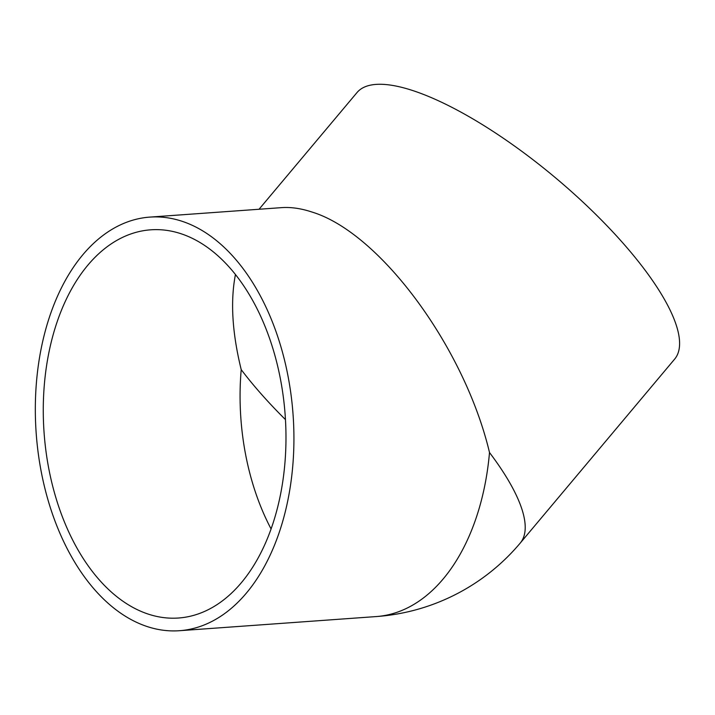 <?xml version="1.0" encoding="UTF-8"?>
<svg xmlns="http://www.w3.org/2000/svg" width="715" height="715" viewBox="0 0 715 715"><rect width="100%" height="100%" fill="white"/><g stroke="black" fill="none" stroke-linecap="round" stroke-linejoin="round"><path stroke-width="1.07" d="M149.757 217.11A207.332 128.772 85.9 0 1 182.343 221.373A207.332 128.772 85.9 0 1 293.919 440.815A207.332 128.772 85.9 0 1 179.492 630.71A207.332 128.772 85.9 0 1 36.179 433.147A207.332 128.772 85.9 0 1 149.757 217.11L281.567 207.636C291.023 206.975 301.176 208.449 312.017 212.051C379.924 232.697 464.536 347.329 489.507 452.532A207.332 62.33 40 0 1 520.234 543.069L674.611 359.153A207.332 62.33 40 0 0 604.541 223.232A207.332 62.33 40 0 0 413.735 90.877A207.332 62.33 40 0 0 357.008 92.557L259.044 209.254M181.261 233.814A194.596 120.862 85.9 0 1 285.973 439.779A194.596 120.862 85.9 0 1 178.58 618.01A194.596 120.862 85.9 0 1 44.071 432.575A194.596 120.862 85.9 0 1 150.677 229.819A194.596 120.862 85.9 0 1 181.261 233.814M285.464 419.616A194.596 58.505 40 0 1 241.214 369.628C232.187 332.868 230.266 301.176 235.45 274.533M489.507 452.532A207.332 128.772 85.9 0 1 376.296 616.562L179.492 630.71M271.092 528.966A194.596 120.862 85.9 0 1 241.214 369.628M376.296 616.562A207.332 207.332 0 0 0 520.234 543.069"/></g></svg>
